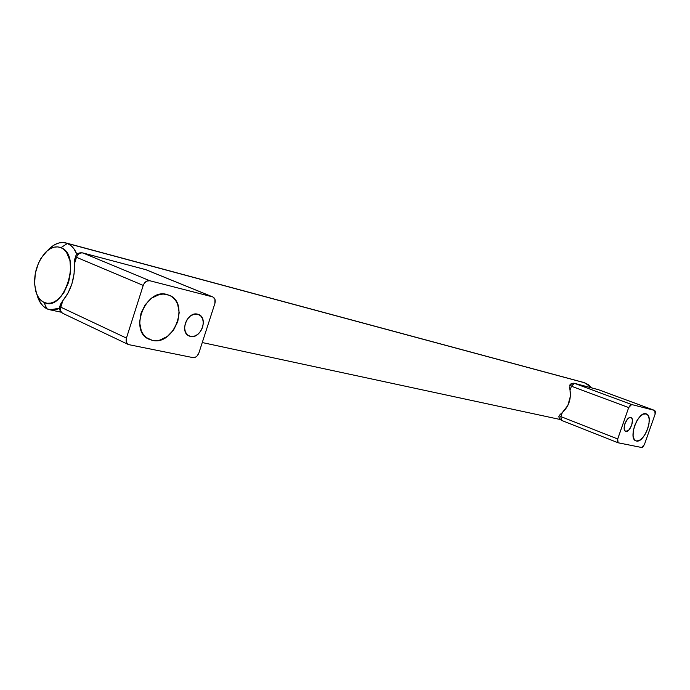 <?xml version="1.0" encoding="UTF-8"?>
<svg xmlns="http://www.w3.org/2000/svg" width="690" height="690" viewBox="0 0 690 690"><rect width="100%" height="100%" fill="white"/><g stroke="black" fill="none" stroke-linecap="round" stroke-linejoin="round"><path stroke-width="1.03" d="M152.335 340.36L149.178 339.316C128.392 331.243 145.711 287.756 167.023 294.501L170.439 295.829L173.423 297.977L175.864 300.857L177.675 304.35L179.193 312.63L177.77 321.6L173.63 329.932L167.377 336.418L159.916 340.092L156.069 340.67L152.335 340.36L148.868 339.17L145.788 337.134L143.235 334.322L141.303 330.846L139.604 322.428L141.01 313.2L145.288 304.626L151.774 298.054L159.416 294.509L163.306 294.061L169.145 295.208C190.164 302.858 174.078 346.009 152.335 340.36L146.349 337.591L152.335 340.36M190.44 336.435L189.146 336.004C179.245 332.295 187.473 311.095 197.625 314.174L200.643 315.804L202.653 318.866L203.352 322.894L202.636 327.276L200.618 331.355L197.599 334.529L194.028 336.315L190.44 336.435L187.378 334.857L185.317 331.812L184.584 327.759L185.3 323.317L187.344 319.177L190.414 315.986L194.028 314.235L198.686 314.519C208.63 318.133 200.687 339.247 190.44 336.435L187.965 335.323L190.44 336.435M146.435 269.945L212.46 296.838L145.616 269.609L82.947 252.989L149.834 280.752L212.46 296.838L149.834 280.752L146.884 281.063L144.296 283.254L143.218 285.41L126.434 338.091L126.529 342.499L128.478 344.586L192.838 357.593L195.52 357.144L197.193 355.868L198.893 352.97L214.901 303.445L214.935 299.227L212.882 296.976C215.03 298.158 215.711 300.314 214.901 303.445L198.893 352.97C197.564 356.238 195.546 357.782 192.838 357.593L128.487 344.586C126.339 343.31 125.658 341.145 126.434 338.091L143.218 285.41L76.478 257.292L74.408 263.873C74.917 278.096 71.07 290.352 62.868 300.633L60.53 304.178L60.694 305.618M75.805 257.482L74.71 259L74.356 261.26L74.115 273.74L71.933 283.745L68.069 292.983L62.868 300.633L60.806 307.179L126.434 338.091L60.806 307.179C60.09 310.077 60.806 312.156 62.971 313.424C60.806 312.156 60.09 310.077 60.806 307.179L62.868 300.633L60.53 304.178L59.814 306.455L60.806 307.179L59.814 306.455M143.218 285.41C144.65 281.925 146.849 280.373 149.834 280.752L82.947 252.989C79.98 252.566 77.823 253.998 76.478 257.292L143.218 285.41M212.882 296.976L146.038 269.747L82.679 252.894C78.962 252.411 76.564 253.679 75.434 256.697L74.408 263.873L76.478 257.292L75.434 256.697L76.478 257.292C77.823 253.998 79.98 252.566 82.947 252.989L145.038 269.454M636.396 440.996L635.895 440.85C627.866 438.555 638.112 411.024 645.969 413.776L648.1 415.432L649.161 418.882L649.014 423.608L647.686 428.878L645.374 433.932L642.425 438.003L639.276 440.487L636.396 440.996L634.222 439.427L633.11 436.011L633.222 431.25L634.559 425.885L636.913 420.745L639.915 416.639L643.106 414.198L646.306 413.879C654.318 416.156 644.365 443.342 636.396 440.996L635.43 440.617L636.396 440.996M625.89 431.388L625.649 431.31C621.5 430.12 626.667 416.165 630.755 417.528L631.868 418.364L632.437 420.124L631.704 425.238L629.004 429.887L625.89 431.388L624.769 430.577L624.183 428.826L624.907 423.686L627.633 418.994L629.271 417.752L630.953 417.588C635.102 418.778 630.005 432.647 625.89 431.388L625.416 431.207L625.89 431.388M569.543 387.055L570.043 390.23L571.432 386.228L628.693 407.574L631.626 404.521L574.382 383.312L631.626 404.521L654.698 410.447L598.463 389.703L574.382 383.312L571.432 386.228L628.693 407.574L617.481 439.659L617.334 441.54L618.197 442.799L641.648 447.5L642.744 447.111L644.443 444.472L655.103 414.224L655.483 411.723L654.698 410.447L631.626 404.521L630.479 404.866L628.693 407.574L617.688 438.969L560.892 416.605L562.281 412.62L560.004 414.604M598.618 389.755L654.775 410.464L655.103 414.224L644.443 444.472L641.648 447.5L618.059 442.756L617.688 438.969L560.892 416.605L561.384 420.322L560.892 416.605L559.305 415.82L560.892 416.605L562.281 412.62L567.853 405.435L570.354 396.405L570.043 390.23C571.294 399.174 568.707 406.634 562.281 412.62M569.638 386.012L569.802 385.52L571.432 386.228L569.802 385.52L571.863 383.614L573.804 383.166L598.213 389.617L654.767 410.464M598.541 389.721L597.98 389.574M570.043 390.23L571.432 386.228L574.123 383.235C571.251 383.381 569.811 384.14 569.802 385.52M47.619 250.522C53.527 244.07 59.581 241.526 65.783 242.897L583.43 382.398L65.981 242.958M36.518 293.535L40.477 302.876L43.436 306.403L46.929 308.792C42.504 306.567 39.313 302.289 37.346 295.958L40.477 302.876L43.436 306.403L46.929 308.792L50.844 309.948L55.036 309.801L59.556 308.24L49.904 309.793L46.929 308.792C42.176 306.377 38.864 301.668 36.984 294.656M584.835 382.838L591.917 387.953L588.009 384.434L583.395 382.389L588.009 384.434L591.917 387.953L584.835 382.838L67.396 243.449C71.536 245.209 74.701 248.849 76.883 254.36L74.089 249.047L71.001 245.649L67.396 243.449L63.428 242.518L59.237 242.88L55.002 244.51L50.87 247.339L55.002 244.51L59.237 242.88L63.428 242.518L67.396 243.449C61.048 241.146 54.683 243.251 48.317 249.763L46.903 251.117M46.929 308.792L43.867 302.324C40.167 300.478 37.502 296.916 35.863 291.62C32.732 277.277 35.794 264.373 45.048 252.902C50.379 247.46 55.683 245.709 60.97 247.658L67.396 243.449L60.97 247.658L57.658 246.873L54.174 247.167L50.637 248.521L47.179 250.884L41.038 258.198L38.571 262.873L35.285 273.395L34.578 284.168L36.553 293.621L38.476 297.399L40.943 300.34L43.867 302.324L47.127 303.264L50.62 303.126L54.191 301.901L57.719 299.624L61.048 296.381L64.058 292.301L68.629 282.27L70.708 271.118L69.957 260.596L66.525 252.359L63.963 249.513L60.97 247.658C82.412 255.033 63.989 313.596 43.867 302.324L46.929 308.792L50.844 309.948L55.036 309.801L59.556 308.24C55.062 310.431 50.853 310.621 46.929 308.792M76.883 254.36L74.089 249.047L71.001 245.649L67.396 243.449C71.536 245.209 74.701 248.849 76.883 254.36M128.487 344.586L62.971 313.424C60.099 311.656 59.047 309.344 59.806 306.489M146.038 269.747L145.349 269.514M559.469 415.328L559.305 415.82C558.296 416.57 558.986 418.062 561.384 420.322L618.05 442.756M574.149 383.235L598.213 389.617M560.133 419.486L202.265 342.551M61.281 312.234L49.922 309.793"/></g></svg>
